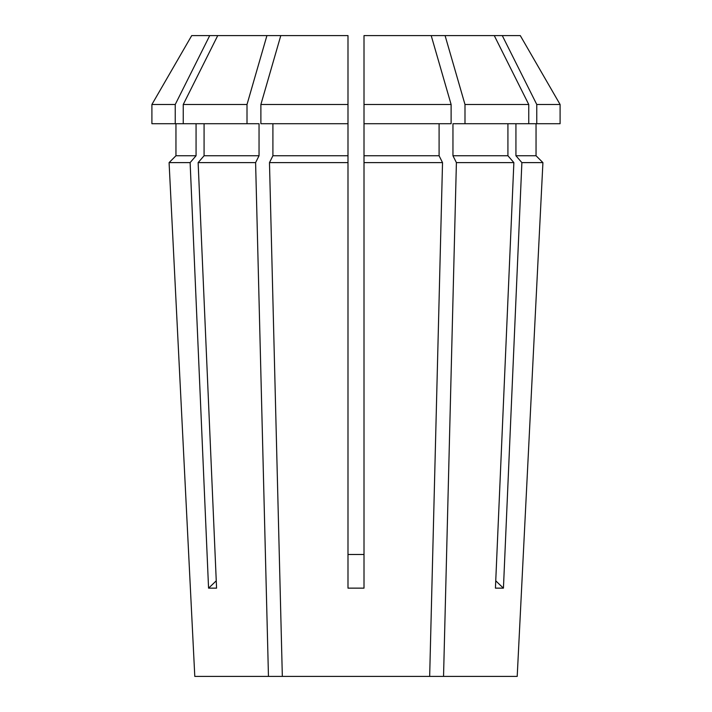 <?xml version="1.0" encoding="UTF-8"?>
<svg xmlns="http://www.w3.org/2000/svg" width="712" height="712" viewBox="0 0 712 712"><rect width="100%" height="100%" fill="white"/><g stroke="black" fill="none" stroke-linecap="round" stroke-linejoin="round"><path stroke-width="1.07" d="M442.526 162.612L439.09 155.75L364.01 155.75L364.01 162.612L442.526 162.612L429.665 676.4L194.794 676.4L169.082 162.612L175.953 155.75L175.953 123.71M194.794 676.4L169.082 162.612L190.122 162.612L208.563 588.139A400.5 346.842 90 0 0 216.252 580.787M268.46 676.4L255.599 162.612L198.132 162.612L216.573 588.139L208.563 588.139M282.335 676.4L269.474 162.612L272.91 155.75L272.91 123.71M364.01 162.612L364.01 588.139L347.99 588.139L347.99 162.612L269.474 162.612M517.206 676.4L542.918 162.612L517.206 676.4L443.54 676.4L456.401 162.612L452.957 155.75L452.957 123.71L464.989 123.71L464.989 104.486L445.08 35.6L364.01 35.6L364.01 155.75M542.918 162.612L536.047 155.75L542.918 162.612L521.878 162.612L503.437 588.139L495.427 588.139L513.868 162.612L456.401 162.612M364.01 554.479L347.99 554.479M429.665 676.4L443.54 676.4M507.923 123.71L507.923 155.75L513.868 162.612M507.923 155.75L452.957 155.75M196.067 123.71L196.067 155.75L190.122 162.612M196.067 155.75L175.953 155.75M536.047 155.75L536.047 123.71L536.047 155.75L515.933 155.75L521.878 162.612M445.08 35.6L494.27 35.6L528.749 104.486L528.749 123.71L464.989 123.71M247.011 104.486L266.92 35.6L209.72 35.6L175.241 104.486L175.241 123.71L247.011 123.71L247.011 104.486L183.251 104.486L183.251 123.71M175.241 123.71L151.905 123.71L151.905 104.486L191.715 35.6L209.72 35.6M528.749 104.486L464.989 104.486M536.759 123.71L560.095 123.71L560.095 104.486L520.285 35.6L502.28 35.6L536.759 104.486L536.759 123.71L528.749 123.71M175.241 104.486L151.905 104.486L191.715 35.6M494.27 35.6L502.28 35.6M347.99 123.71L260.886 123.71L260.886 104.486L280.795 35.6L347.99 35.6L347.99 162.612M347.99 155.75L272.91 155.75M347.99 104.486L260.886 104.486M266.92 35.6L280.795 35.6M439.09 155.75L439.09 123.71M515.933 123.71L515.933 155.75M364.01 104.486L451.114 104.486L451.114 123.71L364.01 123.71M560.095 123.71L560.095 104.486L536.759 104.486M451.114 104.486L431.205 35.6M560.095 104.486L520.285 35.6M255.599 162.612L259.043 155.75L204.077 155.75L198.132 162.612M259.043 155.75L259.043 123.71L247.011 123.71M204.077 123.71L204.077 155.75M217.73 35.6L183.251 104.486M503.437 588.139A400.5 346.842 90 0 1 495.748 580.787"/></g></svg>
